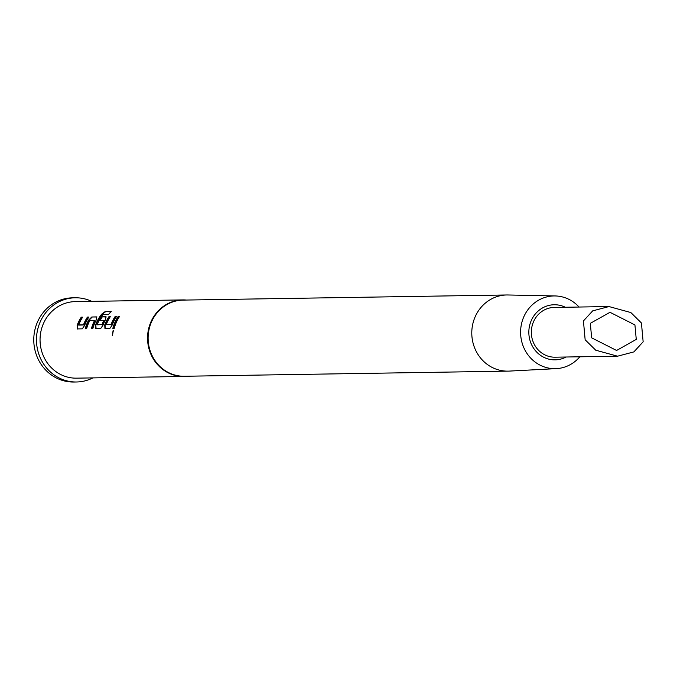 <?xml version="1.0" encoding="UTF-8"?>
<svg xmlns="http://www.w3.org/2000/svg" width="677" height="677" viewBox="0 0 677 677"><rect width="100%" height="100%" fill="white"/><g stroke="black" fill="none" stroke-linecap="round" stroke-linejoin="round"><path stroke-width="1.02" d="M113.287 330.554L112.492 335.343M113.127 330.461L112.306 335.377L113.389 330.537M78.718 325.121L83.821 324.935A37.895 35.466 -90.9 0 1 84.659 322.904A37.895 35.466 -90.9 0 1 87.739 317.285L87.451 317.064A38.276 35.822 -90.9 0 0 84.337 322.734A38.276 35.822 -90.9 0 0 83.491 324.791L78.718 324.867A38.276 35.822 -90.9 0 1 79.573 322.811A38.276 35.822 -90.9 0 1 82.679 317.141L81.265 317.158A38.276 35.822 -90.9 0 0 78.151 322.836A38.276 35.822 -90.9 0 0 77.119 325.392L77.33 328.92L82.289 328.844L84.718 325.273A38.276 35.822 -90.9 0 1 85.751 322.717A38.276 35.822 -90.9 0 1 88.865 317.039L87.451 317.064M77.677 329.03L77.457 325.527A37.895 35.466 -90.9 0 1 78.473 322.997A37.895 35.466 -90.9 0 1 81.562 317.386L81.265 317.158M88.712 317.268L87.739 317.285M91.767 328.692A37.895 35.466 -90.9 0 1 93.866 322.751A37.895 35.466 -90.9 0 1 94.839 320.729L94.526 320.543A38.276 35.822 -90.9 0 0 93.544 322.59A38.276 35.822 -90.9 0 0 91.395 328.7L92.817 328.675A38.276 35.822 -90.9 0 1 94.958 322.565A38.276 35.822 -90.9 0 1 96.185 320.052L96.752 316.912L91.793 316.997L88.585 320.17A38.276 35.822 -90.9 0 0 87.358 322.692A38.276 35.822 -90.9 0 0 85.217 328.802L86.631 328.777A38.276 35.822 -90.9 0 1 88.772 322.667A38.276 35.822 -90.9 0 1 89.753 320.619L94.526 320.543M85.59 328.794A37.895 35.466 -90.9 0 1 87.68 322.853A37.895 35.466 -90.9 0 1 88.899 320.365L88.585 320.17M97.285 324.825L102.388 324.647A37.895 35.466 -90.9 0 1 103.226 322.607A37.895 35.466 -90.9 0 1 104.199 320.576L103.886 320.39A38.276 35.822 -90.9 0 0 102.896 322.438A38.276 35.822 -90.9 0 0 102.049 324.503L97.285 324.579A38.276 35.822 -90.9 0 1 98.131 322.514A38.276 35.822 -90.9 0 1 102.845 314.61L108.701 314.314A38.276 35.822 -90.9 0 1 111.265 311.378L105.316 311.471L101.592 314.23A38.276 35.822 -90.9 0 0 96.557 322.54A38.276 35.822 -90.9 0 0 95.525 325.095L95.736 328.633L100.695 328.557L103.124 324.977A38.276 35.822 -90.9 0 1 104.156 322.421A38.276 35.822 -90.9 0 1 105.392 319.908L105.95 316.768L101.897 316.836A38.276 35.822 -90.9 0 0 99.883 320.229L103.886 320.39M96.083 328.734L95.863 325.239A37.895 35.466 -90.9 0 1 96.887 322.709A37.895 35.466 -90.9 0 1 101.872 314.475L101.592 314.23M106.314 316.997L101.897 316.836M100.298 320.221A37.895 35.466 -90.9 0 1 102.185 317.056M106.331 324.681L111.434 324.503A37.895 35.466 -90.9 0 1 112.272 322.464A37.895 35.466 -90.9 0 1 115.352 316.844L115.065 316.624A38.276 35.822 -90.9 0 0 111.95 322.303A38.276 35.822 -90.9 0 0 111.104 324.359L106.331 324.435A38.276 35.822 -90.9 0 1 107.178 322.37A38.276 35.822 -90.9 0 1 110.292 316.701L108.879 316.726A38.276 35.822 -90.9 0 0 105.764 322.396A38.276 35.822 -90.9 0 0 104.732 324.952L104.943 328.489L109.902 328.404L112.331 324.833A38.276 35.822 -90.9 0 1 113.364 322.277A38.276 35.822 -90.9 0 1 116.478 316.599L115.065 316.624M105.29 328.59L105.07 325.095A37.895 35.466 -90.9 0 1 106.086 322.565A37.895 35.466 -90.9 0 1 109.175 316.946L108.879 316.726M116.326 316.828L115.352 316.844M113.203 328.353A37.895 35.466 -90.9 0 1 115.293 322.413A37.895 35.466 -90.9 0 1 118.373 316.802L118.086 316.574A38.276 35.822 -90.9 0 0 114.972 322.252A38.276 35.822 -90.9 0 0 112.831 328.362L114.244 328.337A38.276 35.822 -90.9 0 1 116.385 322.227A38.276 35.822 -90.9 0 1 119.499 316.557L118.086 316.574M591.647 337.831L616.586 350.466L636.262 339.405L634.933 324.926L609.985 312.292L590.319 323.344L591.647 337.831M585.148 339.769L583.43 320.94L592.697 310.861L608.995 306.563L630.837 312.546L641.424 322.988L643.15 341.817L633.884 351.896L617.576 356.195L595.743 350.212L585.148 339.769M608.995 306.563L554.235 307.426A24.88 23.289 89.1 0 0 532.689 340.599A24.88 23.289 89.1 0 0 555.022 357.185L617.576 356.195M579.047 307.036A36.363 34.028 89.1 0 0 555.208 295.951A36.363 34.028 89.1 0 0 523.888 316.633A36.363 34.028 89.1 0 0 556.359 368.627A36.363 34.028 89.1 0 0 579.834 356.787M555.208 295.951L508.038 294.977A38.09 35.644 89.1 0 0 506.819 294.969A38.09 35.644 89.1 0 0 475.229 316.633A38.09 35.644 89.1 0 0 508.029 371.131A38.09 35.644 89.1 0 0 509.239 371.098L556.359 368.627M508.029 371.131L184.364 376.26A38.09 35.644 -90.9 0 1 151.563 321.761A38.09 35.644 -90.9 0 1 183.154 300.097L506.819 294.969M187.554 376.209A38.276 35.822 -90.9 0 1 183.983 376.454A38.276 35.822 -90.9 0 1 151.022 321.677A38.276 35.822 -90.9 0 1 182.773 299.911A38.276 35.822 -90.9 0 1 186.353 300.046M183.983 376.454L76.476 378.155A38.276 35.822 -90.9 0 1 43.514 323.386A38.276 35.822 -90.9 0 1 75.265 301.612L182.773 299.911M96.997 316.988L91.793 316.997M92.893 377.901A42.109 39.401 -90.9 0 1 76.535 381.989A42.109 39.401 -90.9 0 1 40.282 321.736A42.109 39.401 -90.9 0 1 75.206 297.787A42.109 39.401 -90.9 0 1 91.683 301.35M76.535 381.989L73.844 382.031A42.109 39.401 -90.9 0 1 37.582 321.778A42.109 39.401 -90.9 0 1 72.507 297.829L75.206 297.787M119.347 316.785L118.373 316.802M110.148 316.929L109.175 316.946M110.986 311.665L105.316 311.471M105.561 311.75L101.872 314.475M92.08 317.217L88.899 320.365M82.535 317.369L81.562 317.386M566.107 357.007A27.562 25.794 -90.9 0 1 530.319 341.487A27.562 25.794 -90.9 0 1 537.183 311.962A27.562 25.794 -90.9 0 1 565.32 307.256"/></g></svg>
